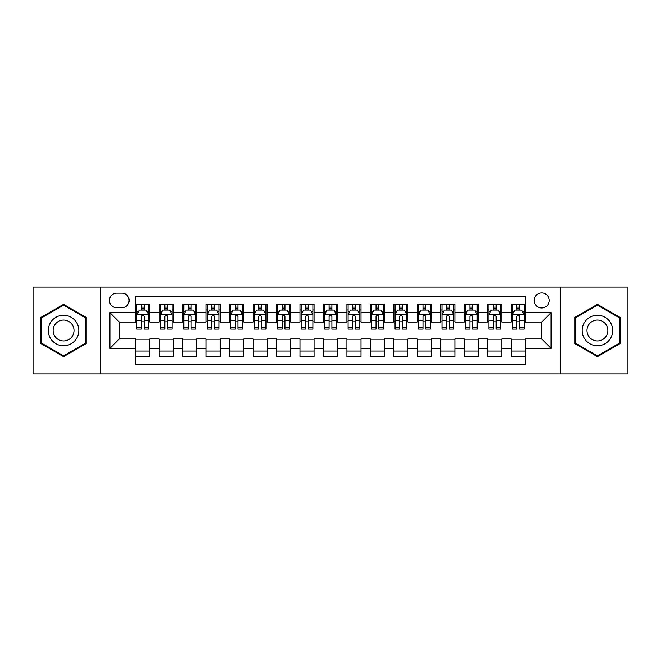 <?xml version="1.0" encoding="UTF-8"?>
<svg xmlns="http://www.w3.org/2000/svg" width="661" height="661" viewBox="0 0 661 661"><rect width="100%" height="100%" fill="white"/><g stroke="black" fill="none" stroke-linecap="round" stroke-linejoin="round"><path stroke-width="0.99" d="M541.706 292.955A7.511 7.511 0 0 0 534.195 300.458A7.511 7.511 0 0 0 541.706 307.968A7.511 7.511 0 0 0 549.217 300.458A7.511 7.511 0 0 0 541.706 292.955M560.478 373.911L627.95 373.911L627.95 287.089L560.478 287.089L560.478 373.911L100.522 373.911L100.522 287.089L33.05 287.089L33.05 373.911L100.522 373.911M525.28 304.101L511.201 304.101L511.201 312.661L501.815 312.661L501.815 322.056L511.201 322.056L511.201 312.661M501.815 312.661L501.815 304.101L487.735 304.101L487.735 312.661L478.341 312.661L478.341 322.056L487.735 322.056L487.735 312.661M478.341 312.661L478.341 304.101L464.262 304.101L464.262 312.661L454.875 312.661L454.875 322.056L464.262 322.056L464.262 312.661M454.875 312.661L454.875 304.101L440.796 304.101L440.796 312.661L431.41 312.661L431.41 322.056L440.796 322.056L440.796 312.661M431.41 312.661L431.41 304.101L417.331 304.101L417.331 312.661L407.944 312.661L407.944 322.056L417.331 322.056L417.331 312.661M407.944 312.661L407.944 304.101L393.865 304.101L393.865 312.661L384.479 312.661L384.479 322.056L393.865 322.056L393.865 312.661M384.479 312.661L384.479 304.101L370.391 304.101L370.391 312.661L361.005 312.661L361.005 322.056L370.391 322.056L370.391 312.661M361.005 312.661L361.005 304.101L346.926 304.101L346.926 312.661L337.54 312.661L337.54 322.056L346.926 322.056L346.926 312.661M337.54 312.661L337.54 304.101L323.46 304.101L323.46 312.661L314.074 312.661L314.074 322.056L323.46 322.056L323.46 312.661M314.074 312.661L314.074 304.101L299.995 304.101L299.995 312.661L290.609 312.661L290.609 322.056L299.995 322.056L299.995 312.661M290.609 312.661L290.609 304.101L276.521 304.101L276.521 312.661L267.135 312.661L267.135 322.056L276.521 322.056L276.521 312.661M267.135 312.661L267.135 304.101L253.056 304.101L253.056 312.661L243.669 312.661L243.669 322.056L253.056 322.056L253.056 312.661M243.669 312.661L243.669 304.101L229.59 304.101L229.59 312.661L220.204 312.661L220.204 322.056L229.59 322.056L229.59 312.661M220.204 312.661L220.204 304.101L206.125 304.101L206.125 312.661L196.738 312.661L196.738 322.056L206.125 322.056L206.125 312.661M196.738 312.661L196.738 304.101L182.659 304.101L182.659 312.661L173.265 312.661L173.265 322.056L182.659 322.056L182.659 312.661M173.265 312.661L173.265 304.101L159.185 304.101L159.185 322.056L149.799 322.056L149.799 304.101L135.72 304.101M135.72 356.899L149.799 356.899L149.799 338.944L159.185 338.944L159.185 356.899L173.265 356.899L173.265 338.944L182.659 338.944L182.659 348.339L173.265 348.339M182.659 348.339L182.659 356.899L196.738 356.899L196.738 338.944L206.125 338.944L206.125 348.339L196.738 348.339M206.125 348.339L206.125 356.899L220.204 356.899L220.204 338.944L229.59 338.944L229.59 348.339L220.204 348.339M229.59 348.339L229.59 356.899L243.669 356.899L243.669 338.944L253.056 338.944L253.056 348.339L243.669 348.339M253.056 348.339L253.056 356.899L267.135 356.899L267.135 338.944L276.521 338.944L276.521 348.339L267.135 348.339M276.521 348.339L276.521 356.899L290.609 356.899L290.609 338.944L299.995 338.944L299.995 348.339L290.609 348.339M299.995 348.339L299.995 356.899L314.074 356.899L314.074 338.944L323.46 338.944L323.46 348.339L314.074 348.339M323.46 348.339L323.46 356.899L337.54 356.899L337.54 338.944L346.926 338.944L346.926 348.339L337.54 348.339M346.926 348.339L346.926 356.899L361.005 356.899L361.005 338.944L370.391 338.944L370.391 348.339L361.005 348.339M370.391 348.339L370.391 356.899L384.479 356.899L384.479 338.944L393.865 338.944L393.865 348.339L384.479 348.339M393.865 348.339L393.865 356.899L407.944 356.899L407.944 338.944L417.331 338.944L417.331 348.339L407.944 348.339M417.331 348.339L417.331 356.899L431.41 356.899L431.41 338.944L440.796 338.944L440.796 348.339L431.41 348.339M440.796 348.339L440.796 356.899L454.875 356.899L454.875 338.944L464.262 338.944L464.262 348.339L454.875 348.339M464.262 348.339L464.262 356.899L478.341 356.899L478.341 338.944L487.735 338.944L487.735 348.339L478.341 348.339M487.735 348.339L487.735 356.899L501.815 356.899L501.815 338.944L511.201 338.944L511.201 348.339L501.815 348.339M116.708 307.737L121.872 307.737A7.271 7.271 0 0 0 129.151 300.458A7.271 7.271 0 0 0 121.872 293.187L116.708 293.187A7.271 7.271 0 0 0 109.437 300.458A7.271 7.271 0 0 0 116.708 307.737M560.478 287.089L100.522 287.089M525.28 312.661L525.28 296.235L135.72 296.235L135.72 322.056L119.294 322.056L119.294 338.944L135.72 338.944L135.72 364.765L525.28 364.765L525.28 338.944L541.706 338.944L541.706 322.056L525.28 322.056L525.28 312.661L551.092 312.661L551.092 348.339L525.28 348.339M135.72 348.339L109.908 348.339L109.908 312.661L135.72 312.661M511.201 348.339L511.201 356.899L525.28 356.899M135.72 309.968L136.893 309.968M141.355 309.968L144.172 309.968M148.626 309.968L149.799 309.968M135.72 321.816L136.893 321.816M141.355 321.816L144.172 321.816M148.626 321.816L149.799 321.816M135.72 339.184L149.799 339.184M135.72 351.032L149.799 351.032M159.185 321.816L160.359 321.816M164.82 321.816L167.638 321.816M172.091 321.816L173.265 321.816M159.185 309.968L160.359 309.968M164.82 309.968L167.638 309.968M172.091 309.968L173.265 309.968M159.185 339.184L173.265 339.184M159.185 351.032L173.265 351.032M182.659 339.184L196.738 339.184M182.659 351.032L196.738 351.032M182.659 309.968L183.832 309.968M188.286 309.968L191.103 309.968M195.565 309.968L196.738 309.968M182.659 321.816L183.832 321.816M188.286 321.816L191.103 321.816M195.565 321.816L196.738 321.816M206.125 339.184L220.204 339.184M206.125 351.032L220.204 351.032M206.125 309.968L207.298 309.968M211.751 309.968L214.569 309.968M219.031 309.968L220.204 309.968M206.125 321.816L207.298 321.816M211.751 321.816L214.569 321.816M219.031 321.816L220.204 321.816M229.59 339.184L243.669 339.184M229.59 351.032L243.669 351.032M229.59 309.968L230.763 309.968M235.225 309.968L238.034 309.968M242.496 309.968L243.669 309.968M229.59 321.816L230.763 321.816M235.225 321.816L238.034 321.816M242.496 321.816L243.669 321.816M253.056 339.184L267.135 339.184M253.056 351.032L267.135 351.032M253.056 309.968L254.229 309.968M258.691 309.968L261.508 309.968M265.962 309.968L267.135 309.968M253.056 321.816L254.229 321.816M258.691 321.816L261.508 321.816M265.962 321.816L267.135 321.816M276.521 339.184L290.609 339.184M276.521 351.032L290.609 351.032M276.521 309.968L277.694 309.968M282.156 309.968L284.974 309.968M289.435 309.968L290.609 309.968M276.521 321.816L277.694 321.816M282.156 321.816L284.974 321.816M289.435 321.816L290.609 321.816M299.995 339.184L314.074 339.184M299.995 351.032L314.074 351.032M299.995 309.968L301.168 309.968M305.622 309.968L308.439 309.968M312.901 309.968L314.074 309.968M299.995 321.816L301.168 321.816M305.622 321.816L308.439 321.816M312.901 321.816L314.074 321.816M323.46 339.184L337.54 339.184M323.46 351.032L337.54 351.032M323.46 309.968L324.634 309.968M329.095 309.968L331.905 309.968M336.366 309.968L337.54 309.968M323.46 321.816L324.634 321.816M329.095 321.816L331.905 321.816M336.366 321.816L337.54 321.816M346.926 339.184L361.005 339.184M346.926 351.032L361.005 351.032M346.926 309.968L348.099 309.968M352.561 309.968L355.378 309.968M359.832 309.968L361.005 309.968M346.926 321.816L348.099 321.816M352.561 321.816L355.378 321.816M359.832 321.816L361.005 321.816M370.391 339.184L384.479 339.184M370.391 351.032L384.479 351.032M370.391 309.968L371.565 309.968M376.026 309.968L378.844 309.968M383.306 309.968L384.479 309.968M370.391 321.816L371.565 321.816M376.026 321.816L378.844 321.816M383.306 321.816L384.479 321.816M393.865 339.184L407.944 339.184M393.865 351.032L407.944 351.032M393.865 309.968L395.038 309.968M399.492 309.968L402.309 309.968M406.771 309.968L407.944 309.968M393.865 321.816L395.038 321.816M399.492 321.816L402.309 321.816M406.771 321.816L407.944 321.816M417.331 339.184L431.41 339.184M417.331 351.032L431.41 351.032M417.331 309.968L418.504 309.968M422.966 309.968L425.775 309.968M430.237 309.968L431.41 309.968M417.331 321.816L418.504 321.816M422.966 321.816L425.775 321.816M430.237 321.816L431.41 321.816M440.796 339.184L454.875 339.184M440.796 351.032L454.875 351.032M440.796 309.968L441.969 309.968M446.431 309.968L449.249 309.968M453.702 309.968L454.875 309.968M440.796 321.816L441.969 321.816M446.431 321.816L449.249 321.816M453.702 321.816L454.875 321.816M464.262 339.184L478.341 339.184M464.262 351.032L478.341 351.032M464.262 309.968L465.435 309.968M469.897 309.968L472.714 309.968M477.168 309.968L478.341 309.968M464.262 321.816L465.435 321.816M469.897 321.816L472.714 321.816M477.168 321.816L478.341 321.816M487.735 339.184L501.815 339.184M487.735 351.032L501.815 351.032M487.735 309.968L488.909 309.968M493.362 309.968L496.18 309.968M500.641 309.968L501.815 309.968M487.735 321.816L488.909 321.816M493.362 321.816L496.18 321.816M500.641 321.816L501.815 321.816M511.201 339.184L525.28 339.184M511.201 351.032L525.28 351.032M511.201 309.968L512.374 309.968M516.828 309.968L519.645 309.968M524.107 309.968L525.28 309.968M511.201 321.816L512.374 321.816M516.828 321.816L519.645 321.816M524.107 321.816L525.28 321.816M119.294 322.056L109.908 312.661M119.294 338.944L109.908 348.339M551.092 312.661L541.706 322.056M551.092 348.339L541.706 338.944M63.555 356.651L86.203 343.571L86.203 317.429L63.555 304.349L40.908 317.429L40.908 343.571L63.555 356.651M620.092 317.429L597.445 304.349L574.797 317.429L574.797 343.571L597.445 356.651L620.092 343.571L620.092 317.429M144.172 307.15L141.355 307.15M148.626 327.178L144.172 327.178L144.172 329.095L148.626 329.095L148.626 314.776L146.279 310.083L139.24 310.083L136.893 314.776L136.893 329.095L141.355 329.095L141.355 327.178L136.893 327.178M136.893 314.776L136.893 304.101M148.626 314.776L148.626 304.101M141.355 310.083L141.355 304.101M144.172 304.101L144.172 310.083M144.172 327.178L144.172 316.536C143.23 314.727 142.289 314.727 141.355 316.536L141.355 327.178M63.555 315.247A15.253 15.253 0 0 0 48.303 330.5A15.253 15.253 0 0 0 63.555 345.753A15.253 15.253 0 0 0 78.808 330.5A15.253 15.253 0 0 0 63.555 315.247M63.555 320.056A10.444 10.444 0 0 0 53.111 330.5A10.444 10.444 0 0 0 63.555 340.944A10.444 10.444 0 0 0 73.999 330.5A10.444 10.444 0 0 0 63.555 320.056M85.5 343.166L63.555 355.833L41.618 343.166L41.618 317.834L63.555 305.167L85.5 317.834L85.5 343.166M584.233 322.874A15.253 15.253 0 0 0 589.819 343.712A15.253 15.253 0 0 0 610.657 338.126A15.253 15.253 0 0 0 605.071 317.288A15.253 15.253 0 0 0 584.233 322.874M588.397 325.278A10.444 10.444 0 0 0 592.223 339.547A10.444 10.444 0 0 0 606.484 335.722A10.444 10.444 0 0 0 602.667 321.453A10.444 10.444 0 0 0 588.397 325.278M619.382 317.834L619.382 343.166L597.445 355.833L575.5 343.166L575.5 317.834L597.445 305.167L619.382 317.834M167.638 307.15L164.82 307.15M172.091 327.178L167.638 327.178L167.638 329.095L172.091 329.095L172.091 314.776L169.745 310.083L162.705 310.083L160.359 314.776L160.359 329.095L164.82 329.095L164.82 327.178L160.359 327.178M160.359 314.776L160.359 304.101M172.091 314.776L172.091 304.101M164.82 310.083L164.82 304.101M167.638 304.101L167.638 310.083M167.638 327.178L167.638 316.536C166.696 314.727 165.762 314.727 164.82 316.536L164.82 327.178M191.103 307.15L188.286 307.15M195.565 327.178L191.103 327.178L191.103 329.095L195.565 329.095L195.565 314.776L193.219 310.083L186.179 310.083L183.832 314.776L183.832 329.095L188.286 329.095L188.286 327.178L183.832 327.178M183.832 314.776L183.832 304.101M195.565 314.776L195.565 304.101M188.286 310.083L188.286 304.101M191.103 304.101L191.103 310.083M191.103 327.178L191.103 316.536C190.17 314.727 189.228 314.727 188.286 316.536L188.286 327.178M214.569 307.15L211.751 307.15M219.031 327.178L214.569 327.178L214.569 329.095L219.031 329.095L219.031 314.776L216.684 310.083L209.644 310.083L207.298 314.776L207.298 329.095L211.751 329.095L211.751 327.178L207.298 327.178M207.298 314.776L207.298 304.101M219.031 314.776L219.031 304.101M211.751 310.083L211.751 304.101M214.569 304.101L214.569 310.083M214.569 327.178L214.569 316.536C213.635 314.727 212.693 314.727 211.751 316.536L211.751 327.178M238.034 307.15L235.225 307.15M242.496 327.178L238.034 327.178L238.034 329.095L242.496 329.095L242.496 314.776L240.15 310.083L233.11 310.083L230.763 314.776L230.763 329.095L235.225 329.095L235.225 327.178L230.763 327.178M230.763 314.776L230.763 304.101M242.496 314.776L242.496 304.101M235.225 310.083L235.225 304.101M238.034 304.101L238.034 310.083M238.034 327.178L238.034 316.536C237.101 314.727 236.159 314.727 235.225 316.536L235.225 327.178M261.508 307.15L258.691 307.15M265.962 327.178L261.508 327.178L261.508 329.095L265.962 329.095L265.962 314.776L263.615 310.083L256.575 310.083L254.229 314.776L254.229 329.095L258.691 329.095L258.691 327.178L254.229 327.178M254.229 314.776L254.229 304.101M265.962 314.776L265.962 304.101M258.691 310.083L258.691 304.101M261.508 304.101L261.508 310.083M261.508 327.178L261.508 316.536C260.566 314.727 259.633 314.727 258.691 316.536L258.691 327.178M284.974 307.15L282.156 307.15M289.435 327.178L284.974 327.178L284.974 329.095L289.435 329.095L289.435 314.776L287.089 310.083L280.041 310.083L277.694 314.776L277.694 329.095L282.156 329.095L282.156 327.178L277.694 327.178M277.694 314.776L277.694 304.101M289.435 314.776L289.435 304.101M282.156 310.083L282.156 304.101M284.974 304.101L284.974 310.083M284.974 327.178L284.974 316.536C284.032 314.727 283.098 314.727 282.156 316.536L282.156 327.178M308.439 307.15L305.622 307.15M312.901 327.178L308.439 327.178L308.439 329.095L312.901 329.095L312.901 314.776L310.554 310.083L303.515 310.083L301.168 314.776L301.168 329.095L305.622 329.095L305.622 327.178L301.168 327.178M301.168 314.776L301.168 304.101M312.901 314.776L312.901 304.101M305.622 310.083L305.622 304.101M308.439 304.101L308.439 310.083M308.439 327.178L308.439 316.536C307.505 314.727 306.564 314.727 305.622 316.536L305.622 327.178M331.905 307.15L329.095 307.15M336.366 327.178L331.905 327.178L331.905 329.095L336.366 329.095L336.366 314.776L334.02 310.083L326.98 310.083L324.634 314.776L324.634 329.095L329.095 329.095L329.095 327.178L324.634 327.178M324.634 314.776L324.634 304.101M336.366 314.776L336.366 304.101M329.095 310.083L329.095 304.101M331.905 304.101L331.905 310.083M331.905 327.178L331.905 316.536C330.971 314.727 330.029 314.727 329.095 316.536L329.095 327.178M355.378 307.15L352.561 307.15M359.832 327.178L355.378 327.178L355.378 329.095L359.832 329.095L359.832 314.776L357.485 310.083L350.446 310.083L348.099 314.776L348.099 329.095L352.561 329.095L352.561 327.178L348.099 327.178M348.099 314.776L348.099 304.101M359.832 314.776L359.832 304.101M352.561 310.083L352.561 304.101M355.378 304.101L355.378 310.083M355.378 327.178L355.378 316.536C354.436 314.727 353.503 314.727 352.561 316.536L352.561 327.178M378.844 307.15L376.026 307.15M383.306 327.178L378.844 327.178L378.844 329.095L383.306 329.095L383.306 314.776L380.959 310.083L373.911 310.083L371.565 314.776L371.565 329.095L376.026 329.095L376.026 327.178L371.565 327.178M371.565 314.776L371.565 304.101M383.306 314.776L383.306 304.101M376.026 310.083L376.026 304.101M378.844 304.101L378.844 310.083M378.844 327.178L378.844 316.536C377.902 314.727 376.968 314.727 376.026 316.536L376.026 327.178M402.309 307.15L399.492 307.15M406.771 327.178L402.309 327.178L402.309 329.095L406.771 329.095L406.771 314.776L404.425 310.083L397.385 310.083L395.038 314.776L395.038 329.095L399.492 329.095L399.492 327.178L395.038 327.178M395.038 314.776L395.038 304.101M406.771 314.776L406.771 304.101M399.492 310.083L399.492 304.101M402.309 304.101L402.309 310.083M402.309 327.178L402.309 316.536C401.376 314.727 400.434 314.727 399.492 316.536L399.492 327.178M425.775 307.15L422.966 307.15M430.237 327.178L425.775 327.178L425.775 329.095L430.237 329.095L430.237 314.776L427.89 310.083L420.85 310.083L418.504 314.776L418.504 329.095L422.966 329.095L422.966 327.178L418.504 327.178M418.504 314.776L418.504 304.101M430.237 314.776L430.237 304.101M422.966 310.083L422.966 304.101M425.775 304.101L425.775 310.083M425.775 327.178L425.775 316.536C424.841 314.727 423.899 314.727 422.966 316.536L422.966 327.178M449.249 307.15L446.431 307.15M453.702 327.178L449.249 327.178L449.249 329.095L453.702 329.095L453.702 314.776L451.356 310.083L444.316 310.083L441.969 314.776L441.969 329.095L446.431 329.095L446.431 327.178L441.969 327.178M441.969 314.776L441.969 304.101M453.702 314.776L453.702 304.101M446.431 310.083L446.431 304.101M449.249 304.101L449.249 310.083M449.249 327.178L449.249 316.536C448.307 314.727 447.373 314.727 446.431 316.536L446.431 327.178M472.714 307.15L469.897 307.15M477.168 327.178L472.714 327.178L472.714 329.095L477.168 329.095L477.168 314.776L474.821 310.083L467.781 310.083L465.435 314.776L465.435 329.095L469.897 329.095L469.897 327.178L465.435 327.178M465.435 314.776L465.435 304.101M477.168 314.776L477.168 304.101M469.897 310.083L469.897 304.101M472.714 304.101L472.714 310.083M472.714 327.178L472.714 316.536C471.772 314.727 470.839 314.727 469.897 316.536L469.897 327.178M496.18 307.15L493.362 307.15M500.641 327.178L496.18 327.178L496.18 329.095L500.641 329.095L500.641 314.776L498.295 310.083L491.255 310.083L488.909 314.776L488.909 329.095L493.362 329.095L493.362 327.178L488.909 327.178M488.909 314.776L488.909 304.101M500.641 314.776L500.641 304.101M493.362 310.083L493.362 304.101M496.18 304.101L496.18 310.083M496.18 327.178L496.18 316.536C495.246 314.727 494.304 314.727 493.362 316.536L493.362 327.178M519.645 307.15L516.828 307.15M524.107 327.178L519.645 327.178L519.645 329.095L524.107 329.095L524.107 314.776L521.76 310.083L514.721 310.083L512.374 314.776L512.374 329.095L516.828 329.095L516.828 327.178L512.374 327.178M512.374 314.776L512.374 304.101M524.107 314.776L524.107 304.101M516.828 310.083L516.828 304.101M519.645 304.101L519.645 310.083M519.645 327.178L519.645 316.536C518.711 314.727 517.77 314.727 516.828 316.536L516.828 327.178M159.185 348.339L149.799 348.339M159.185 312.661L149.799 312.661M148.568 314.661L136.951 314.661M136.893 311.372L138.595 311.372M146.924 311.372L148.626 311.372M141.355 320.213L136.893 320.213M148.626 320.213L144.172 320.213M144.172 308.646L141.355 308.646M172.034 314.661L160.416 314.661M160.359 311.372L162.061 311.372M170.398 311.372L172.091 311.372M164.82 320.213L160.359 320.213M172.091 320.213L167.638 320.213M167.638 308.646L164.82 308.646M195.507 314.661L183.89 314.661M183.832 311.372L185.526 311.372M193.863 311.372L195.565 311.372M188.286 320.213L183.832 320.213M195.565 320.213L191.103 320.213M191.103 308.646L188.286 308.646M218.973 314.661L207.356 314.661M207.298 311.372L209 311.372M217.329 311.372L219.031 311.372M211.751 320.213L207.298 320.213M219.031 320.213L214.569 320.213M214.569 308.646L211.751 308.646M242.438 314.661L230.821 314.661M230.763 311.372L232.465 311.372M240.794 311.372L242.496 311.372M235.225 320.213L230.763 320.213M242.496 320.213L238.034 320.213M238.034 308.646L235.225 308.646M265.904 314.661L254.287 314.661M254.229 311.372L255.931 311.372M264.26 311.372L265.962 311.372M258.691 320.213L254.229 320.213M265.962 320.213L261.508 320.213M261.508 308.646L258.691 308.646M289.369 314.661L277.76 314.661M277.694 311.372L279.396 311.372M287.733 311.372L289.435 311.372M282.156 320.213L277.694 320.213M289.435 320.213L284.974 320.213M284.974 308.646L282.156 308.646M312.843 314.661L301.226 314.661M301.168 311.372L302.87 311.372M311.199 311.372L312.901 311.372M305.622 320.213L301.168 320.213M312.901 320.213L308.439 320.213M308.439 308.646L305.622 308.646M336.309 314.661L324.691 314.661M324.634 311.372L326.336 311.372M334.664 311.372L336.366 311.372M329.095 320.213L324.634 320.213M336.366 320.213L331.905 320.213M331.905 308.646L329.095 308.646M359.774 314.661L348.157 314.661M348.099 311.372L349.801 311.372M358.13 311.372L359.832 311.372M352.561 320.213L348.099 320.213M359.832 320.213L355.378 320.213M355.378 308.646L352.561 308.646M383.24 314.661L371.631 314.661M371.565 311.372L373.267 311.372M381.604 311.372L383.306 311.372M376.026 320.213L371.565 320.213M383.306 320.213L378.844 320.213M378.844 308.646L376.026 308.646M406.713 314.661L395.096 314.661M395.038 311.372L396.74 311.372M405.069 311.372L406.771 311.372M399.492 320.213L395.038 320.213M406.771 320.213L402.309 320.213M402.309 308.646L399.492 308.646M430.179 314.661L418.562 314.661M418.504 311.372L420.206 311.372M428.535 311.372L430.237 311.372M422.966 320.213L418.504 320.213M430.237 320.213L425.775 320.213M425.775 308.646L422.966 308.646M453.644 314.661L442.027 314.661M441.969 311.372L443.671 311.372M452 311.372L453.702 311.372M446.431 320.213L441.969 320.213M453.702 320.213L449.249 320.213M449.249 308.646L446.431 308.646M477.11 314.661L465.493 314.661M465.435 311.372L467.137 311.372M475.474 311.372L477.168 311.372M469.897 320.213L465.435 320.213M477.168 320.213L472.714 320.213M472.714 308.646L469.897 308.646M500.584 314.661L488.966 314.661M488.909 311.372L490.602 311.372M498.939 311.372L500.641 311.372M493.362 320.213L488.909 320.213M500.641 320.213L496.18 320.213M496.18 308.646L493.362 308.646M524.049 314.661L512.432 314.661M512.374 311.372L514.076 311.372M522.405 311.372L524.107 311.372M516.828 320.213L512.374 320.213M524.107 320.213L519.645 320.213M519.645 308.646L516.828 308.646"/></g></svg>
